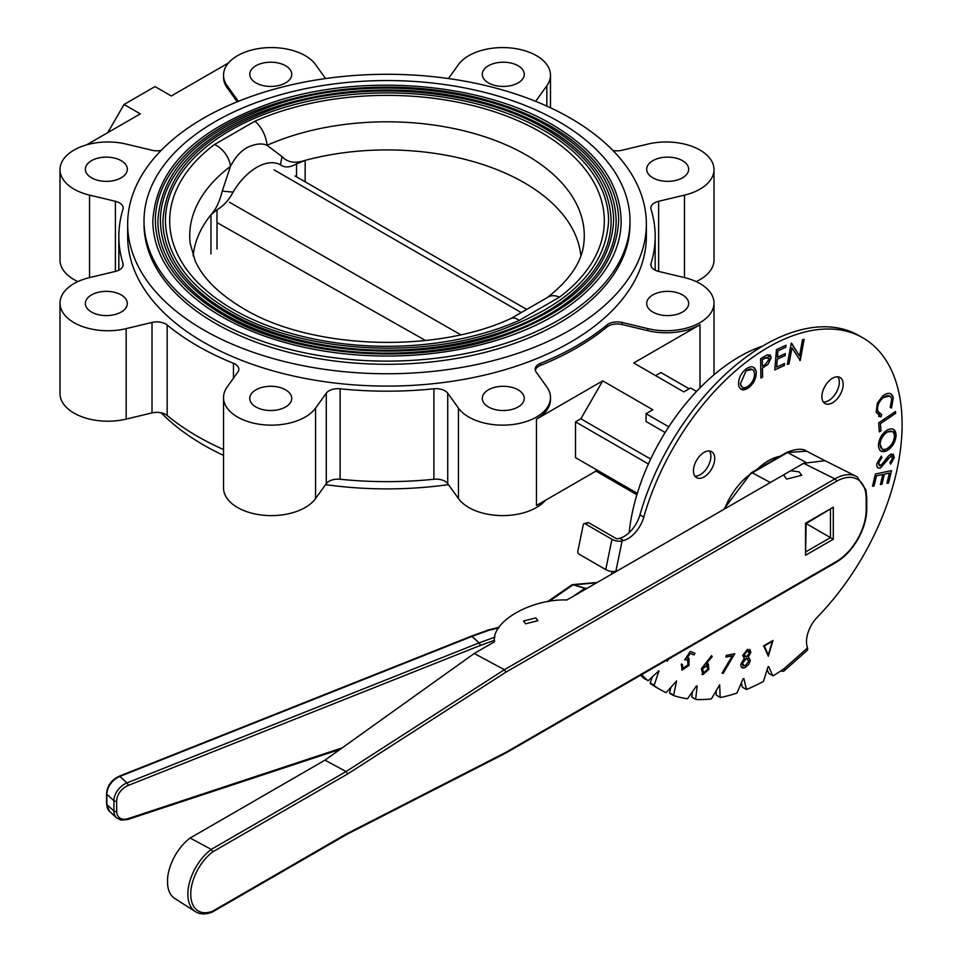 <?xml version="1.0" encoding="UTF-8"?>
<svg xmlns="http://www.w3.org/2000/svg" width="962" height="962" viewBox="0 0 962 962"><rect width="100%" height="100%" fill="white"/><g stroke="black" fill="none" stroke-linecap="round" stroke-linejoin="round"><path stroke-width="1.44" d="M519.191 320.43A217.316 125.469 180 0 1 233.345 309.56A217.316 125.469 180 0 1 214.514 144.516A20.142 13.059 53 0 1 230.435 166.414C235.269 157.383 239.61 152.164 246.885 147.619C255.315 143.735 262.025 142.953 267.015 145.298A20.142 10.005 -113.9 0 0 254.822 121.248A217.316 125.469 180 0 1 540.68 132.119A217.316 125.469 180 0 1 559.499 297.15L519.191 320.43A20.142 10.005 -113.9 0 0 511.05 318.446A20.142 10.005 -113.9 0 0 511.038 318.446C434.788 354.112 310.089 349.206 243.41 308.562C218.927 293.963 202.85 278.09 195.202 260.918L190.211 243.518A197.27 113.889 0 0 1 230.435 166.414L222.246 191.137L233.117 192.111A47.847 27.621 -60 0 1 280.411 164.815L282.046 156.602C287.446 162.458 295.154 163.72 305.158 160.377A194.132 112.085 180 0 1 524.278 182.756A194.132 112.085 180 0 1 580.856 255.904M214.514 144.516L254.822 121.248M193.158 255.904A194.132 112.085 180 0 1 210.979 214.742L217.003 209.764L217.003 248.93M233.117 192.111C228.872 200.132 223.497 206.012 217.003 209.764M296.524 176.828L296.524 163.853C290.091 167.604 284.716 167.917 280.411 164.815M210.979 253.908L210.979 214.742C215.861 209.548 219.625 201.671 222.246 191.137M559.499 297.15A20.142 13.059 53 0 0 547.378 297.511L547.378 297.511C575.685 275.397 582.575 256 583.814 243.518A197.27 113.889 0 0 0 480.339 135.353A197.27 113.889 0 0 0 267.015 145.298L282.046 156.602M296.524 163.853L305.158 160.377L305.158 181.722M215.187 320.033A242.989 140.284 180 0 1 144.023 220.839A242.989 140.284 180 0 1 294.023 91.234A242.989 140.284 180 0 1 558.826 121.645A242.989 140.284 180 0 1 629.99 220.839A242.989 140.284 180 0 1 479.99 350.445A242.989 140.284 180 0 1 215.187 320.033M144.023 220.839L144.023 224.026A242.989 140.284 0 0 0 215.187 323.22A242.989 140.284 0 0 0 479.99 353.631A242.989 140.284 0 0 0 629.99 224.026L629.99 220.839M152.838 220.839A234.175 135.197 0 0 0 221.428 316.438A234.175 135.197 0 0 0 476.623 345.743A234.175 135.197 0 0 0 621.175 220.839C620.165 183.357 597.21 151.299 552.332 124.663C481.902 82.732 363.155 72.859 275.204 101.551C196.957 128.174 156.169 167.929 152.838 220.839M155.351 220.839A231.65 133.742 180 0 1 298.364 97.27A231.65 133.742 180 0 1 550.817 126.262A231.65 133.742 180 0 1 618.662 220.839C615.596 272.462 575.12 311.508 497.234 337.975C410.028 366.185 292.424 356.229 222.944 314.827C178.74 288.492 156.217 257.167 155.351 220.839M157.876 220.839A229.136 132.287 0 0 0 224.988 314.382A229.136 132.287 0 0 0 474.699 343.061A229.136 132.287 0 0 0 616.149 220.839C615.151 184.151 592.688 152.778 548.773 126.719C479.87 85.69 363.696 76.022 277.621 104.1C201.058 130.147 161.135 169.059 157.876 220.839M160.389 220.839A226.623 130.832 180 0 1 300.288 99.964A226.623 130.832 180 0 1 547.246 128.319A226.623 130.832 180 0 1 613.624 220.839C610.63 271.332 571.031 309.523 494.841 335.425C409.523 363.011 294.48 353.282 226.503 312.782C183.261 287.013 161.231 256.361 160.389 220.839M162.915 220.839A224.098 129.377 0 0 0 228.547 312.325A224.098 129.377 0 0 0 472.763 340.368A224.098 129.377 0 0 0 611.11 220.839C610.124 184.945 588.167 154.257 545.213 128.776C477.825 88.648 364.213 79.197 280.026 106.662C205.146 132.131 166.101 170.19 162.915 220.839M165.428 220.839A221.585 127.934 180 0 1 302.212 102.645A221.585 127.934 180 0 1 543.686 130.375A221.585 127.934 180 0 1 608.585 220.839C605.663 270.202 566.943 307.539 492.448 332.864C409.03 359.836 296.524 350.324 230.062 310.726C187.794 285.522 166.246 255.567 165.428 220.839M295.057 175.998L526.406 309.247M229.449 202.248L460.642 334.728M425.553 340.5L217.003 222.607M518.109 389.838A20.984 12.109 0 0 0 495.238 387.205A20.984 12.109 0 0 0 482.287 398.4A20.984 12.109 0 0 0 488.431 406.974A20.984 12.109 0 0 0 511.291 409.596A20.984 12.109 0 0 0 524.254 398.4A20.984 12.109 0 0 0 518.109 389.838M682.515 294.913A20.984 12.109 0 0 0 659.643 292.292A20.984 12.109 0 0 0 646.692 303.475A20.984 12.109 0 0 0 652.837 312.049A20.984 12.109 0 0 0 675.709 314.67A20.984 12.109 0 0 0 688.66 303.475A20.984 12.109 0 0 0 682.515 294.913M682.515 160.678A20.984 12.109 0 0 0 659.643 158.045A20.984 12.109 0 0 0 646.692 169.24A20.984 12.109 0 0 0 652.837 177.802A20.984 12.109 0 0 0 675.709 180.435A20.984 12.109 0 0 0 688.66 169.24A20.984 12.109 0 0 0 682.515 160.678M518.109 65.753A20.984 12.109 0 0 0 495.238 63.119A20.984 12.109 0 0 0 482.287 74.314A20.984 12.109 0 0 0 488.431 82.888A20.984 12.109 0 0 0 511.291 85.51A20.984 12.109 0 0 0 524.254 74.314A20.984 12.109 0 0 0 518.109 65.753M285.594 65.753A20.984 12.109 0 0 0 262.722 63.119A20.984 12.109 0 0 0 249.771 74.314A20.984 12.109 0 0 0 255.916 82.888A20.984 12.109 0 0 0 278.788 85.51A20.984 12.109 0 0 0 291.739 74.314A20.984 12.109 0 0 0 285.594 65.753M121.176 160.678A20.984 12.109 0 0 0 98.304 158.045A20.984 12.109 0 0 0 85.353 169.24A20.984 12.109 0 0 0 91.498 177.802A20.984 12.109 0 0 0 114.37 180.435A20.984 12.109 0 0 0 127.321 169.24A20.984 12.109 0 0 0 121.176 160.678M121.176 294.913A20.984 12.109 0 0 0 98.304 292.292A20.984 12.109 0 0 0 85.353 303.475A20.984 12.109 0 0 0 91.498 312.049A20.984 12.109 0 0 0 114.37 314.67A20.984 12.109 0 0 0 127.321 303.475A20.984 12.109 0 0 0 121.176 294.913M203.619 329.906A259.355 149.735 0 0 0 486.255 362.361A259.355 149.735 0 0 0 646.356 224.026A259.355 149.735 0 0 0 570.394 118.146A259.355 149.735 0 0 0 287.758 85.69A259.355 149.735 0 0 0 127.657 224.026A259.355 149.735 0 0 0 203.619 329.906M127.657 224.026L127.657 236.363A259.355 149.735 0 0 0 203.619 342.244A259.355 149.735 0 0 0 486.255 374.699A259.355 149.735 0 0 0 646.356 236.363L646.356 224.026M161.207 150.361A12.59 7.263 180 0 1 152.008 150.264L126.166 144.084A47.847 27.621 0 0 0 60.005 169.601A47.847 27.621 0 0 0 89.538 195.118L115.392 201.298A12.59 7.263 180 0 1 119.48 202.874A12.59 7.263 180 0 1 123.172 208.02A12.59 7.263 180 0 1 122.98 209.283A268.17 154.822 0 0 0 118.843 236.363A268.17 154.822 0 0 0 122.98 263.432A12.59 7.263 180 0 1 123.172 264.706A12.59 7.263 180 0 1 115.392 271.416L89.538 277.597A47.847 27.621 0 0 0 60.005 303.114A47.847 27.621 0 0 0 126.166 328.631L152.008 322.45A12.59 7.263 180 0 1 165.729 324.026A12.59 7.263 180 0 1 167.16 325.012A268.17 154.822 0 0 0 233.465 363.287A12.59 7.263 180 0 1 235.161 364.117A12.59 7.263 180 0 1 238.841 369.252A12.59 7.263 180 0 1 237.891 372.029L227.176 386.964A47.847 27.621 0 0 0 223.533 397.534A47.847 27.621 0 0 0 262.049 424.615A47.847 27.621 0 0 0 315.572 408.104L326.286 393.169A12.59 7.263 180 0 1 340.115 388.792A268.17 154.822 0 0 0 433.898 388.792A12.59 7.263 180 0 1 444.997 390.812A12.59 7.263 180 0 1 447.727 393.169L458.441 408.104A47.847 27.621 0 0 0 511.976 424.615A47.847 27.621 0 0 0 550.48 397.534A47.847 27.621 0 0 0 546.837 386.964L536.135 372.029A12.59 7.263 180 0 1 535.173 369.252A12.59 7.263 180 0 1 540.548 363.287A268.17 154.822 0 0 0 606.866 325.012A12.59 7.263 180 0 1 622.005 322.45L647.859 328.631A47.847 27.621 0 0 0 714.008 303.114A47.847 27.621 0 0 0 699.999 283.586A47.847 27.621 0 0 0 684.475 277.597L658.621 271.416A12.59 7.263 180 0 1 650.853 264.706A12.59 7.263 180 0 1 651.046 263.432A268.17 154.822 0 0 0 655.17 236.363A268.17 154.822 0 0 0 651.046 209.283A12.59 7.263 180 0 1 650.853 208.02A12.59 7.263 180 0 1 658.621 201.298L684.475 195.118A47.847 27.621 0 0 0 714.008 169.601A47.847 27.621 0 0 0 699.999 150.072A47.847 27.621 0 0 0 647.859 144.084L622.005 150.264A12.59 7.263 180 0 1 612.806 150.361M535.714 101.347A12.59 7.263 180 0 1 536.135 100.685L546.837 85.762A47.847 27.621 0 0 0 550.48 75.192A47.847 27.621 0 0 0 536.471 55.664A47.847 27.621 0 0 0 458.441 64.622L448.448 78.547M325.577 78.547L315.572 64.622A47.847 27.621 0 0 0 305.207 55.664A47.847 27.621 0 0 0 253.066 49.675A47.847 27.621 0 0 0 223.533 75.192A47.847 27.621 0 0 0 227.176 85.762L237.891 100.685A12.59 7.263 180 0 1 238.299 101.347M223.533 75.192L223.533 77.249A47.847 27.621 0 0 0 227.176 87.819L237.205 101.792M223.533 449.555A268.17 154.822 180 0 1 167.16 415.464A12.59 7.263 0 0 0 165.729 414.49A12.59 7.263 0 0 0 152.008 412.914L126.166 419.095A47.847 27.621 180 0 1 60.005 393.578L60.005 303.114M545.514 500.24A47.847 27.621 180 0 1 501.046 515.596A47.847 27.621 180 0 1 458.441 498.556L447.727 483.633A12.59 7.263 0 0 0 444.997 481.277A12.59 7.263 0 0 0 433.898 479.256A268.17 154.822 180 0 1 340.115 479.256A12.59 7.263 0 0 0 326.286 483.633L315.572 498.556A47.847 27.621 180 0 1 262.049 515.079A47.847 27.621 180 0 1 223.533 487.987L223.533 397.534M629.148 532.671A157.371 90.861 -60 0 1 739.537 356.625A157.371 90.861 -60 0 1 762.638 346.092M285.594 389.838A20.984 12.109 0 0 0 262.722 387.205A20.984 12.109 0 0 0 249.771 398.4A20.984 12.109 0 0 0 255.916 406.974A20.984 12.109 0 0 0 278.788 409.596A20.984 12.109 0 0 0 291.739 398.4A20.984 12.109 0 0 0 285.594 389.838M448.448 484.632A259.355 149.735 180 0 1 325.577 484.632M223.533 455.399A259.355 149.735 180 0 1 203.619 445.033A259.355 149.735 180 0 1 161.207 412.818M107.768 132.636L124.038 104.473L155.014 86.592L171.272 95.984L228.499 62.939M86.628 144.841L140.296 113.865L124.038 104.473M622.005 322.45L622.005 324.507L647.859 330.688A47.847 27.621 0 0 0 699.999 324.711L633.717 362.975L683.814 391.895L690.584 387.987L696.548 391.426M665.151 432.515L646.067 421.5L646.067 413.684L652.837 409.776L602.741 380.856L580.844 418.783L575.504 421.873L575.504 457.635L637.325 493.338M668.782 426.803L646.067 413.684M648.424 463.973L575.504 421.873M650.673 459.102L580.844 418.783M595.971 469.456L595.971 471.103L536.471 505.471L536.471 419.119A47.847 27.621 0 0 0 550.48 399.591L550.48 397.534M636.904 494.745L595.971 471.103M602.741 380.856L536.471 419.119M540.548 363.287L540.548 365.344A12.59 7.263 0 0 0 535.293 370.274M540.548 365.344A268.17 154.822 0 0 0 606.866 327.068L606.866 325.012M622.005 324.507A12.59 7.263 0 0 0 606.866 327.068M689.153 388.804L660.966 372.534L655.627 375.613M77.874 281.589A47.847 27.621 180 0 1 60.005 260.065L60.005 169.601M714.008 169.601L714.008 260.065A47.847 27.621 180 0 1 696.139 281.589M892.351 431.541L887.529 431.89C883.176 434.583 880.687 438.6 880.05 443.939L882.094 449.062M893.566 429.425L896.055 435.57C895.333 442.279 892.243 447.33 886.772 450.721L881 451.154M880.098 443.963C880.254 448.977 882.527 450.553 886.904 448.701C891.281 445.995 893.794 441.943 894.444 436.544C894.215 431.625 891.918 430.086 887.577 431.914C883.224 434.608 880.723 438.624 880.098 443.963L880.05 443.939M746.428 656.914L749.47 652.849L747.221 651.009L744.167 654.857L746.428 656.914M747.979 658.489L746.175 658.465L742.243 663.624L743.049 666.041M748.785 650.925L747.173 650.973L744.119 654.833L744.949 656.878M749.795 649.314L750.817 652.38L748.304 656.842L750.336 660.461L748.773 664.417L744.828 667.676C742.063 668.614 740.752 667.424 740.896 664.105L744.263 658.381L742.76 655.375L747.522 649.278L750.865 652.404L748.352 656.866M748.304 656.842L750.288 660.437L748.737 664.393L744.78 667.652L742.063 667.76M745.081 666.017L748.929 661.014L746.223 658.489L742.291 663.648L745.081 666.017M711.615 451.647L711.615 451.647A15.031 8.682 120 0 0 696.584 460.317A15.031 8.682 120 0 0 696.584 477.681L696.584 477.681A15.031 8.682 120 0 0 711.615 468.999A15.031 8.682 120 0 0 711.615 451.647L711.615 451.647M840.042 377.501L840.042 377.501A15.031 8.682 120 0 0 825.011 386.171A15.031 8.682 120 0 0 825.011 403.535L825.011 403.535A15.031 8.682 120 0 0 840.042 394.853A15.031 8.682 120 0 0 840.042 377.501L840.042 377.501M768.975 673.653L773.147 675.829A216.751 125.144 120 0 0 784.343 668.482A7.287 2.982 -131.6 0 1 784.018 670.959A7.287 2.982 -131.6 0 1 781.024 670.767M716.449 695.249L720.466 697.486A216.751 125.144 120 0 0 736.952 693.073L743.073 678.835L743.891 678.535L746.476 689.513A216.751 125.144 120 0 0 763.479 681.421L767.892 667.099L768.734 666.618L772.714 675.757M692.399 691.991L691.834 696.897L695.911 699.518A216.751 125.144 120 0 0 711.375 698.917L719.672 684.8L720.153 697.185M640.596 675.24A216.751 125.144 120 0 0 644.011 678.487L648.352 680.591L658.958 670.767L654.076 685.665L650.228 683.453A216.751 125.144 120 0 0 656.096 687.229L659.944 689.441A216.751 125.144 120 0 0 666.137 692.64L676.611 680.952L673.556 695.538A216.751 125.144 120 0 0 687.529 698.773L696.452 685.978L697.173 686.05L695.67 699.121M654.076 685.665A216.751 125.144 120 0 0 659.944 689.441L656.096 687.229M732.202 655.868L725.877 657.034L726.298 655.362L734.764 653.763L723.015 673.592L722.101 673.039L732.274 655.856L725.865 657.07M734.703 653.775L722.967 673.556M895.454 411.495L895.598 413.323L880.362 423.653L880.939 430.808L879.352 431.878M895.634 413.347L880.41 423.677L880.976 430.832L879.352 431.926L878.643 422.907L895.49 411.471L895.598 413.323M768.626 356.77L762.265 359.547L762.421 366.089M770.021 354.737L771.199 357.503L767.916 364.394L762.409 368.013L762.565 376.996L760.918 377.982M763.96 356.686L767.868 354.641L771.235 357.527L767.953 364.418L762.457 368.037L762.601 377.02L760.918 378.042L760.593 358.706L763.96 356.686M641.726 674.59A216.751 125.144 120 0 0 647.859 680.699M652.428 676.695L650.168 682.888L654.016 685.112M670.887 687.361L669.564 692.832L673.4 695.057M673.556 695.538L669.708 693.313A216.751 125.144 120 0 0 671.26 693.818M695.911 699.518L692.063 697.294A216.751 125.144 120 0 0 692.556 697.318M716.185 690.476L716.317 694.973M741.401 682.9L742.255 687.096L746.103 689.321M611.844 571.428A216.751 125.144 120 0 0 611.664 574.134M585.064 523.737A1.996 1.419 -105 0 0 584.174 523.605L587.89 522.606A1.996 1.419 75 0 1 588.768 522.751L585.064 523.737L611.952 539.273A7.287 2.982 11.6 0 0 622.089 540.909L615.884 571.224A216.751 125.144 120 0 0 615.848 571.717M615.884 571.224A7.287 2.982 -168.4 0 1 605.759 569.588L578.859 554.052A1.996 1.419 -105 0 1 577.813 551.454L583.285 524.711A1.996 1.419 -105 0 1 584.174 523.605M588.768 522.751L615.668 538.275A1.852 0.758 11.6 0 0 618.253 538.696L619.781 538.287A23.978 13.853 120 0 0 639.946 514.886L643.794 517.111A23.978 13.853 -60 0 1 623.616 540.5L622.089 540.909M784.018 670.959L807.178 650.432A7.287 2.982 48.4 0 0 807.491 647.955L807.082 646.428A23.978 13.853 -60 0 1 817.255 617.255A189.213 109.247 120 0 0 862.926 337.866L859.078 335.654A189.213 109.247 120 0 0 639.946 514.886M862.926 337.866A189.213 109.247 120 0 0 643.794 517.111M837.866 376.827A15.031 8.682 -60 0 1 836.194 392.64A15.031 8.682 -60 0 1 823.34 401.984M709.439 450.974A15.031 8.682 -60 0 1 707.767 466.774A15.031 8.682 -60 0 1 694.913 476.13M767.159 669.612L768.878 673.532M784.451 363.516L784.295 365.464L774.831 369.877M776.611 367.123L784.499 363.492L784.331 365.488L774.819 369.925L776.43 349.687L786.014 345.226L785.858 347.222L777.897 350.877L777.392 357.203L785.281 353.583L785.124 355.555L777.284 359.211L776.647 367.147L777.236 359.187L785.076 355.531L785.232 353.595M785.966 345.25L785.81 347.198L777.945 350.902L777.44 357.227M668.674 659.03L667.255 661.207L666.45 660.305M668.578 659.09L667.207 661.171M671.26 657.539L670.827 658.2M684.752 659.824L690.247 651.418L694.925 653.234L694.071 654.93L690.211 653.426L687.205 658.056L688.66 658.212L689.105 665.295L682.154 670.057L681.264 664.033L682.383 664.465L683.068 668.422L688.034 664.79L687.553 659.776L684.752 659.824M671.356 657.479L670.538 657.96M880.374 468.049C877.681 468.59 876.514 467.111 876.851 463.636L881.36 456.072L881.926 457.563L878.498 462.878L880.699 465.788L888.455 455.916L891.161 453.932L894.239 457.684L890.656 464.153L889.91 462.782L892.544 458.237L890.884 456.072L880.374 468.049M872.498 486.255L875.408 474.001L891.497 470.61L888.575 482.948L886.988 483.285L889.405 473.088L884.367 474.158L881.974 484.259L880.398 484.583L882.791 474.482L876.478 475.817L874.085 485.918L872.498 486.255M748.977 387.53C743.53 391.257 740.079 390.512 738.612 385.293C738.119 379.293 740.487 373.941 745.718 369.204C751.226 365.392 754.713 366.149 756.168 371.452C756.637 377.465 754.244 382.828 748.977 387.53M791.966 347.871L789.032 363.913L787.337 364.43L791.221 343.206L799.518 356.012L802.5 339.778L804.124 339.285L800.24 360.497L791.918 347.847L788.984 363.889L787.337 364.382M779.785 456.373A50.144 28.944 120 0 0 757.01 469.456M878.462 444.877C879.196 438.251 882.262 433.237 887.661 429.846C893.025 427.609 895.838 429.521 896.091 435.606C895.381 442.304 892.291 447.354 886.82 450.757C881.445 452.97 878.667 451.01 878.462 444.877M882.803 395.875C888.239 391.955 891.738 392.592 893.313 397.775L891.497 408.008L890.211 407.515L891.702 399.146C890.355 394.985 887.469 394.516 883.044 397.751C878.763 401.851 876.971 406.277 877.693 411.039L881.697 414.67L881.012 416.811L876.117 412.241L877.44 402.898L882.803 395.875M701.346 668.794L711.567 655.639L712.205 656.673L706.096 663.876L707.467 663.624L708.922 669.263L702.969 674.59L701.346 668.794M763.636 645.875L772.991 640.476L768.313 656.228L763.636 645.875M772.931 640.512L768.277 656.156M768.313 654.869L764.309 646.007L772.318 641.377L768.313 654.869M748.628 385.87C752.921 382.034 754.857 377.681 754.436 372.799C753.294 368.542 750.504 367.893 746.091 370.863L740.343 383.934C741.498 388.167 744.251 388.804 748.628 385.87M769.492 358.573L765.307 357.78L762.313 359.572L762.421 366.149L765.283 364.466L769.492 358.573M703.691 672.835L707.707 669.191L706.577 665.199L702.549 668.843L703.691 672.835M707.238 665.391L702.5 668.818L703.643 672.799M708.333 663.864L708.874 669.239L702.921 674.566L701.971 674.29M711.555 655.651L712.169 656.649L706.144 663.816M890.86 393.867L893.265 397.751L891.449 407.984L890.211 407.515M881.637 414.67L880.964 416.786L878.607 416.233M889.646 396.043L883.008 397.727C878.715 401.827 876.935 406.253 877.645 411.014L879.665 414.141M882.743 474.494L876.43 475.793L874.037 485.894L872.51 486.219M889.345 473.1L884.318 474.134L881.926 484.235L880.41 484.547M891.437 470.622L888.527 482.924L887 483.249M687.842 659.908L684.703 659.8M682.335 664.441L683.02 668.398M688.996 658.369L689.057 665.271L681.757 669.865M694.877 653.222L694.023 654.894L690.163 653.402L687.229 658.02M891.93 456.084L888.479 458.128L880.338 468.025L878.162 467.965M893.169 453.98L894.191 457.659L890.62 464.117M881.336 456.096L881.877 457.539L878.45 462.842L879.268 465.716M752.416 369.432L746.043 370.827L740.307 383.91L742.243 387.193M753.739 367.364L756.12 371.428C756.589 377.441 754.196 382.804 748.929 387.506L740.956 389.261M804.064 339.297L799.843 360.582M791.546 343.109L799.482 355.952M836.363 481.361A1.996 1.154 60 0 0 834.896 478.896L803.655 463.287L824.951 460.678L857.034 476.731L865.92 489.886L866.762 497.763A1.996 1.154 180 0 1 866.185 498.581C866.053 489.213 863.142 482.768 857.443 479.268C851.574 476.094 844.54 476.791 836.363 481.361L505.892 672.161L504.389 669.708L834.896 478.896C843.458 474.098 850.805 473.364 856.962 476.695A1.996 1.635 120 0 1 857.443 479.268M784.379 474.41L790.692 470.767L799.145 471.873L801.719 475.3L786.675 479.076L784.09 475.649L784.379 474.41L566.907 599.975C531.06 598.689 490.945 621.849 494.54 641.75L474.23 653.475L324.988 760.16L190.139 838.022A37.674 21.753 120 0 0 167.568 878.667L167.568 884.27A37.674 21.753 120 0 0 174.795 898.508L195.406 911.615A38.721 22.354 -60 0 1 189.358 883.02A38.721 22.354 -60 0 1 211.231 849.41L346.116 771.536L504.389 669.708L474.23 653.475M535.81 617.917L523.532 621.007L525.637 623.797L537.914 620.706L535.81 617.917M866.185 509.896A1.996 1.154 180 0 0 866.762 509.078C866.63 518.987 863.635 529.124 857.767 539.466L857.767 539.466C851.743 549.723 844.468 557.383 835.942 562.457A1.996 1.154 -120 0 0 836.363 561.543C844.54 556.661 851.574 549.242 857.443 539.285C863.142 529.208 866.053 519.42 866.185 509.896L866.185 498.581M833.284 507.214L833.284 539.249L806.132 523.568L805.543 555.266L805.543 523.232L833.284 507.214L806.132 523.568M592.027 585.461L599.362 581.228M505.892 672.161L347.619 773.989L212.794 851.815A36.724 21.2 120 0 0 190.741 894.203A36.724 21.2 120 0 0 212.794 911.11L346.116 834.078L505.892 752.332L836.363 561.543M504.389 753.138L505.892 752.332L504.389 753.138M856.18 476.274L856.962 476.695M751.346 472.715L786.591 452.465C796.043 448.701 802.717 448.28 806.649 451.166L787.553 452.525L786.146 453.391L787.553 452.525L805.651 462.217M787.553 452.525L750.961 473.605L752.272 472.799L770.334 482.515M190.139 838.022L211.231 849.41L212.794 851.815M324.988 760.16L346.116 771.536L347.619 773.989M212.794 911.11L211.231 911.952L212.794 911.11M803.655 463.287L790.692 470.767M488.636 629.906L489.141 630.182A1.996 0.866 -110 0 0 488.455 629.93L471.356 636.159A1.996 0.866 70 0 1 472.041 636.399L479.112 642.881L494.961 637.121M494.576 640.247L480.182 645.49A1.996 0.83 -111.7 0 0 479.052 642.905L471.981 636.423L119.889 776.43A1.996 0.83 -111.7 0 0 119.216 776.19L471.296 636.183A1.996 0.866 70 0 1 471.356 636.159M342.147 747.895L128.09 818.626A13.985 9.668 132.5 0 1 116.667 811.375L116.667 801.081A13.985 9.668 132.5 0 1 128.09 785.497L480.182 645.49A1.996 0.866 -110 0 0 479.112 642.881M471.296 636.183A1.996 0.83 68.3 0 1 471.981 636.423M579.365 584.307A1.996 1.347 89.1 0 1 579.773 584.199A1.996 1.347 89.1 0 1 580.194 584.283L595.37 582.9M547.354 601.791L571.765 584.956A1.996 1.671 55.4 0 1 573.111 584.776L548.797 601.551M573.641 596.079L584.848 588.347A1.996 1.671 55.4 0 1 585.858 589.021M572.125 584.776A1.996 1.828 84.5 0 1 573.364 584.68A1.996 0.758 106.9 0 0 573.111 584.776L584.848 588.347A1.996 0.758 -73.1 0 1 585.1 588.239A127.91 48.653 106.9 0 0 585.642 588.179L587.133 588.287M572.522 584.704A1.996 1.828 -96.3 0 1 572.991 584.583L572.991 584.583A1.996 1.828 -96.3 0 1 573.665 584.643L580.194 584.283M227.176 85.762L227.176 87.819M167.16 325.012L167.16 415.464M447.727 393.169L447.727 483.633M237.891 101.515L237.891 100.685M647.859 328.631L647.859 330.688M699.999 324.711L699.999 387.854M458.441 408.104L458.441 498.556M433.898 479.256L433.898 388.792M340.115 388.792L340.115 479.256M326.286 483.633L326.286 393.169M315.572 408.104L315.572 498.556M233.465 378.198L233.465 363.287M152.008 412.914L152.008 322.45M126.166 328.631L126.166 419.095M122.98 265.969L122.98 263.432M115.392 271.416L115.392 201.298M89.538 195.118L89.538 277.597M546.837 85.762L546.837 106.097M536.135 100.685L536.135 101.515M684.475 195.118L684.475 277.597M658.621 201.298L658.621 271.416M651.046 263.432L651.046 265.969M659.042 671.332L658.417 670.983M611.952 539.273L605.759 569.588M623.616 540.5L619.781 538.287M807.491 647.955L784.343 668.482M806.132 551.659L830.459 537.614L830.459 509.523M833.284 539.249L805.543 555.266M752.272 472.799A48.834 28.199 120 0 0 724.663 508.886M498.785 627.801A101.335 58.502 180 0 1 489.141 630.182L472.041 636.399M128.09 785.497A1.996 0.83 -111.7 0 0 126.972 782.912L479.052 642.905M116.667 801.081A1.996 1.154 180 0 1 113.913 800.721A15.993 11.039 -47.5 0 1 126.972 782.912L119.889 776.43A15.993 11.039 132.5 0 0 106.842 794.239L106.842 804.533L113.913 811.014L113.913 800.721L106.842 794.239A1.996 1.154 180 0 1 106.529 793.614L106.529 803.907L109.56 811.399A15.993 11.039 132.5 0 1 106.842 804.533A1.996 1.154 180 0 1 106.529 803.907M116.667 811.375A1.996 1.154 180 0 1 113.913 811.014A15.993 11.039 -47.5 0 0 116.642 817.88L121.008 820.069L127.657 819.552L340.127 749.338M128.09 818.626A1.996 0.914 71.7 0 1 127.657 819.552M573.665 584.643A127.91 48.653 -73.1 0 1 573.364 584.68L585.1 588.239M547.378 297.511L511.05 318.446M521.224 312.554L274.134 169.901M118.843 236.363L118.843 270.19M550.48 75.192L550.48 107.78M655.17 236.363L655.17 270.19M714.008 303.114L714.008 374.795M347.162 834.21L505.423 753.282M505.447 753.27L835.942 562.457M866.762 509.078L866.762 497.763M751.31 472.739L723.64 509.475M825.168 460.834L806.649 451.166M195.406 911.615C199.988 914.489 205.591 914.658 212.217 912.108M212.313 912.06L347.174 834.198M488.72 629.857L499.146 627.248M116.642 817.88L109.56 811.399M119.216 776.19C111.46 779.905 107.227 785.713 106.529 793.614M572.703 584.607L595.911 582.587"/></g></svg>
